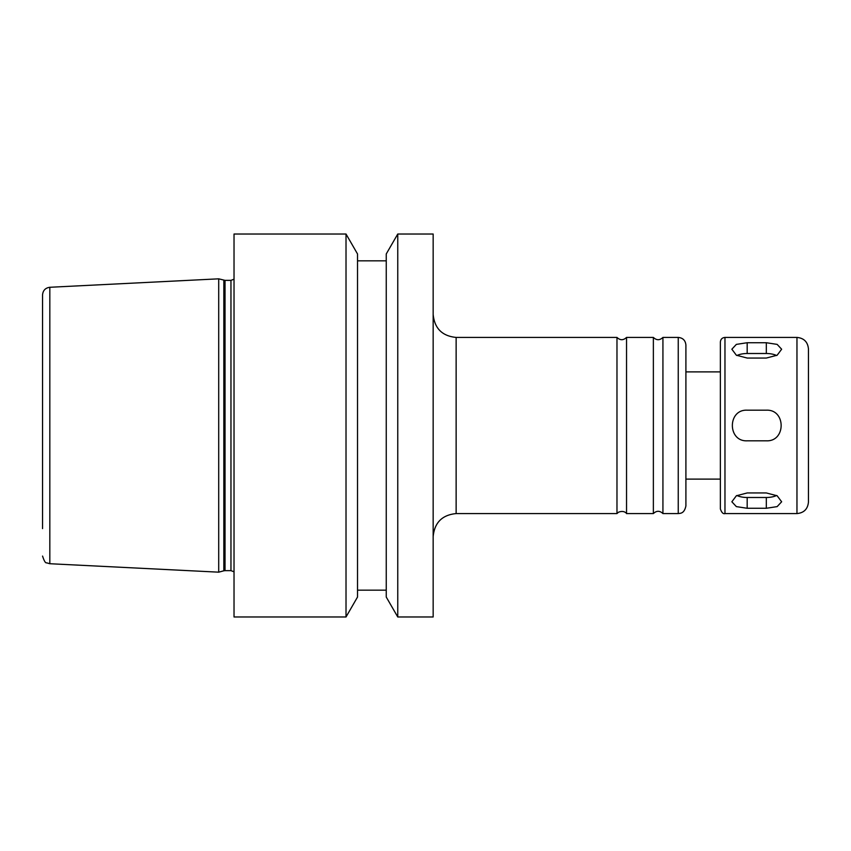 <?xml version="1.0" encoding="UTF-8"?>
<svg xmlns="http://www.w3.org/2000/svg" width="851" height="851" viewBox="0 0 851 851"><rect width="100%" height="100%" fill="white"/><g stroke="black" fill="none" stroke-linecap="round" stroke-linejoin="round"><path stroke-width="1.28" d="M747.178 342.73L766.325 342.73L777.154 344.389L781.643 349.218L777.154 355.218L766.325 358.048L747.178 358.048L736.349 355.218L731.86 349.218L736.349 344.389L747.178 342.73L747.178 353.505A15.318 7.659 0 0 0 736.849 355.505M776.655 355.505A15.318 7.659 0 0 0 766.325 353.505L747.178 353.505M747.178 492.952L766.325 492.952L777.154 495.782L781.643 501.782L777.154 506.611L766.325 508.27L747.178 508.27L736.349 506.611L731.86 501.782L736.349 495.782L747.178 492.952M736.849 495.495A15.318 7.659 180 0 0 747.178 497.495L766.325 497.495A15.318 7.659 180 0 0 776.655 495.495M747.178 410.182L766.325 410.182C786.079 409.246 786.079 441.754 766.325 440.818L747.178 440.818C727.424 441.754 727.424 409.246 747.178 410.182M397.757 234.025L386.248 253.96L386.248 597.04L397.757 616.975L433.159 616.975L433.159 234.025L397.757 234.025L397.757 616.975M616.975 337.421L616.975 513.578L618.39 512.291C624.432 509.706 627.102 514.1 626.538 513.578L626.538 337.421C623.357 340.453 620.166 340.453 616.975 337.421L456.136 337.421C442.18 336.06 434.521 328.401 433.159 314.445M626.538 337.421L653.366 337.421L653.366 513.578L626.538 513.578M653.366 337.421C656.547 340.453 659.738 340.453 662.929 337.421L662.929 513.578C659.738 510.547 656.557 510.547 653.366 513.578M662.929 337.421L678.247 337.421C682.896 337.879 685.449 340.432 685.906 345.08L685.906 505.92L685.906 479.113L720.372 479.113M685.906 371.887L720.372 371.887M796.962 337.421L724.967 337.421C722.18 337.698 720.648 339.23 720.372 342.017L720.372 508.983C721.68 512.61 723.212 514.142 724.967 513.578L796.962 513.578C803.94 512.898 807.769 509.068 808.45 502.09L808.45 348.91C807.769 341.932 803.94 338.102 796.962 337.421L796.962 513.578M234.025 279.192L230.961 280.362L225.026 280.362L218.707 278.83L49.826 287.276C45.38 287.904 42.954 290.446 42.55 294.925L42.55 528.609M218.707 278.83L218.707 572.17L49.826 563.724L46.603 562.83C45.497 563.224 44.146 560.979 42.55 556.075M234.025 234.025L234.025 616.975L346.017 616.975L346.017 234.025L234.025 234.025M346.017 234.025L357.526 253.96L357.526 597.04L346.017 616.975M357.526 260.832L386.248 260.832M766.325 353.505L766.325 342.73M766.325 497.495L766.325 508.27M747.178 497.495L747.178 508.27M456.136 337.421L456.136 513.578C442.18 514.94 434.521 522.599 433.159 536.555M678.247 337.421L678.247 513.578C680.353 513.27 684.268 513.727 685.906 505.92M724.967 337.421L724.967 513.578M49.826 287.276L49.826 563.724M223.834 280.202L223.834 570.798L218.707 572.17M225.026 280.362L225.026 570.638L223.834 570.798M230.961 280.362L230.961 570.638L234.025 571.808M456.136 513.578L616.975 513.578M662.929 513.578L678.247 513.578M225.026 570.638L230.961 570.638M357.526 590.168L386.248 590.168"/></g></svg>
